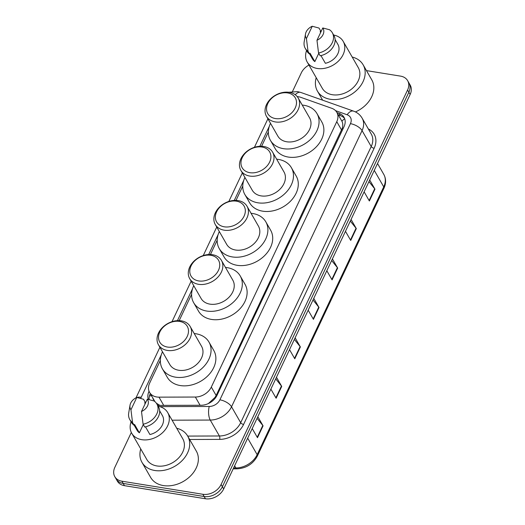 <?xml version="1.0" encoding="UTF-8"?>
<svg xmlns="http://www.w3.org/2000/svg" width="525" height="525" viewBox="0 0 525 525"><rect width="100%" height="100%" fill="white"/><g stroke="black" fill="none" stroke-linecap="round" stroke-linejoin="round"><path stroke-width="0.79" d="M160.355 360.458L149.651 383.099A14.648 11.005 -29.9 0 0 149.605 392.438A14.648 11.005 -29.9 0 0 158.99 397.149L195.352 397.038A14.648 11.005 -29.9 0 0 211.312 387.069L336.768 121.675A14.648 11.005 -29.9 0 0 336.82 112.337A14.648 11.005 -29.9 0 0 331.826 108.327L300.72 97.315A14.648 11.005 -29.9 0 0 298.607 96.777A14.648 11.005 -29.9 0 0 297.235 96.626M208.412 403.541A14.648 5.847 -90.2 0 1 208.418 403.535L215.04 397.386L216.143 395.469L342.339 128.087C343.035 125.403 342.884 123.099 341.887 121.17L336.82 112.337M156.352 403.187L159.849 405.385M149.605 392.438L154.987 401.691M268.36 131.972L261.601 146.265M242.773 186.093L236.02 200.386M217.192 240.22L210.433 254.513M191.605 294.341L179.183 320.631M366.47 70.612L400.529 76.118A14.648 11.005 150.1 0 1 407.63 80.66A14.648 11.005 150.1 0 1 407.584 89.998L221.104 484.49A14.648 11.005 150.1 0 1 202.86 494.281L121.905 481.202A14.648 11.005 150.1 0 1 114.798 476.661A14.648 11.005 150.1 0 1 114.85 467.322L131.322 432.469M292.497 91.501L301.324 72.831A14.648 11.005 150.1 0 1 308.956 65.074M114.798 476.661L117.37 481.13A14.648 11.005 150.1 0 0 124.471 485.671L205.433 498.75A14.648 11.005 150.1 0 0 223.676 488.959L410.15 94.467A14.648 11.005 150.1 0 0 410.202 85.129L408.916 82.891A14.648 11.005 150.1 0 1 408.863 92.229L222.39 486.721A14.648 11.005 150.1 0 1 204.146 496.512L123.191 483.433A14.648 11.005 150.1 0 1 116.084 478.898A14.648 11.005 150.1 0 0 123.191 483.433L204.146 496.512A14.648 11.005 150.1 0 0 222.39 486.721L408.863 92.229A14.648 11.005 150.1 0 0 408.916 82.891L407.63 80.66M149.048 391.269L149.015 391.335A14.648 11.005 -29.9 0 0 148.365 399.374M157.664 405.372A14.648 11.005 -29.9 0 0 158.353 405.392L201.082 405.254A14.648 11.005 -29.9 0 0 217.042 395.286L344.006 126.702A14.648 11.005 -29.9 0 0 344.052 117.364A14.648 11.005 -29.9 0 0 339.058 113.354L336.984 112.619M149.172 399.558A14.648 11.005 150.1 0 1 150.281 393.612M338.264 114.857L340.344 115.592A14.648 11.005 150.1 0 1 344.61 118.532M276.472 377.258L281.728 386.407L276.13 398.239L270.88 389.097M257.827 416.712L263.077 425.854L257.486 437.686L252.23 428.544M332.417 258.91L337.673 268.058L332.076 279.891L326.826 270.749M351.067 219.463L356.317 228.605L350.726 240.443L345.47 231.295M369.712 180.016L374.968 189.157L369.37 200.996L364.12 191.848M295.122 337.811L300.372 346.953L294.781 358.792L289.524 349.643M313.766 298.364L319.023 307.506L313.432 319.344L308.175 310.196M313.005 299.978L318.747 307.112A3.905 1.752 25.3 0 1 319.023 307.506M294.354 339.432L300.103 346.559A3.905 1.752 25.3 0 1 300.372 346.953M368.944 181.63L374.692 188.764A3.905 1.752 25.3 0 1 374.968 189.157M350.3 221.084L356.042 228.211A3.905 1.752 25.3 0 1 356.317 228.605M331.649 260.531L337.398 267.658A3.905 1.752 25.3 0 1 337.673 268.058M257.06 418.327L262.808 425.46A3.905 1.752 25.3 0 1 263.077 425.854M275.71 378.879L281.452 386.006A3.905 1.752 25.3 0 1 281.728 386.407M352.19 57.035A26.362 19.806 150.1 0 1 363.142 64.831A26.362 19.806 150.1 0 1 357.814 89.158A26.362 19.806 150.1 0 1 330.218 99.264A26.362 19.806 150.1 0 1 317.428 91.094A26.362 19.806 150.1 0 1 316.207 77.7M333.637 35.024A20.751 15.586 150.1 0 1 343.192 41.363A20.751 15.586 150.1 0 1 338.992 60.513A20.751 15.586 150.1 0 1 317.277 68.467A20.751 15.586 150.1 0 1 307.21 62.035A20.751 15.586 150.1 0 1 306.548 50.584M343.192 41.363L358.28 67.627A20.751 15.586 150.1 0 1 354.08 86.776A20.751 15.586 150.1 0 1 332.364 94.73A20.751 15.586 150.1 0 1 322.298 88.298L307.21 62.035M320.965 55.611L325.388 63.308A14.648 11.005 150.1 0 0 337.903 44.408L335.121 39.565M322.79 27.956A9.765 7.337 150.1 0 1 316.969 40.274L322.79 27.956L329.543 29.754A15.619 11.734 150.1 0 1 332.325 32.74A15.619 11.734 150.1 0 1 318.557 52.999L320.165 55.788A15.619 11.734 150.1 0 0 333.933 35.536L332.325 32.74M316.969 40.274L318.557 52.999M312.25 26.25L306.429 38.568A9.765 7.337 150.1 0 1 305.484 34.059A9.765 7.337 150.1 0 1 312.25 26.25L319.003 28.055L320.611 30.844L320.204 31.71L320.65 32.484M318.754 53.34L314.842 61.609A14.648 11.005 150.1 0 1 312.5 58.997L309.652 54.029M314.842 61.609L310.032 53.228L309.625 54.088A15.619 11.734 150.1 0 1 306.843 51.102L305.235 48.307A15.619 11.734 150.1 0 1 304.185 41.797L305.484 34.059M363.142 64.831L371.812 79.918A26.362 19.806 150.1 0 1 355.445 111.923M309.625 54.088L308.017 51.292A15.619 11.734 150.1 0 1 305.235 48.307M308.017 51.292L306.429 38.568M275.454 118.565A15.868 11.918 150.1 0 1 267.816 103.53A15.868 11.918 150.1 0 1 287.575 92.918A15.868 11.918 150.1 0 1 295.221 107.953A15.868 11.918 150.1 0 1 275.454 118.565M275.323 121.931A18.309 13.755 150.1 0 1 266.444 116.255A18.309 13.755 150.1 0 1 270.152 99.363A18.309 13.755 150.1 0 1 289.314 92.347A18.309 13.755 150.1 0 1 298.193 98.018A18.309 13.755 150.1 0 1 294.492 114.916A18.309 13.755 150.1 0 1 275.323 121.931M266.444 116.255L277.837 136.093A18.309 13.755 -29.9 0 0 286.722 141.77A18.309 13.755 -29.9 0 0 305.885 134.754A18.309 13.755 -29.9 0 0 309.586 117.856L298.193 98.018M302.236 105.059A26.847 20.173 150.1 0 1 303.968 105.276A26.847 20.173 150.1 0 1 316.995 113.603A26.847 20.173 150.1 0 1 311.561 138.383A26.847 20.173 150.1 0 1 283.461 148.673A26.847 20.173 150.1 0 1 270.434 140.352A26.847 20.173 150.1 0 1 270.487 123.296M316.995 113.603L321.812 121.984A26.847 20.173 150.1 0 1 316.378 146.764A26.847 20.173 150.1 0 1 288.271 157.054A26.847 20.173 150.1 0 1 275.244 148.732L270.434 140.352M249.874 172.686A15.868 11.918 150.1 0 1 242.228 157.651A15.868 11.918 150.1 0 1 261.995 147.046A15.868 11.918 150.1 0 1 269.633 162.081A15.868 11.918 150.1 0 1 249.874 172.686M249.743 176.059A18.309 13.755 150.1 0 1 240.863 170.382A18.309 13.755 150.1 0 1 244.565 153.484A18.309 13.755 150.1 0 1 263.727 146.468A18.309 13.755 150.1 0 1 272.606 152.145A18.309 13.755 150.1 0 1 268.905 169.037A18.309 13.755 150.1 0 1 249.743 176.059M240.863 170.382L252.256 190.221A18.309 13.755 -29.9 0 0 261.135 195.891A18.309 13.755 -29.9 0 0 280.298 188.875A18.309 13.755 -29.9 0 0 284.005 171.983L272.606 152.145M276.655 159.187A26.847 20.173 150.1 0 1 278.388 159.403A26.847 20.173 150.1 0 1 291.414 167.724A26.847 20.173 150.1 0 1 285.981 192.504A26.847 20.173 150.1 0 1 257.873 202.794A26.847 20.173 150.1 0 1 244.847 194.473A26.847 20.173 150.1 0 1 244.906 177.424M291.414 167.724L296.225 176.105A26.847 20.173 150.1 0 1 290.791 200.885A26.847 20.173 150.1 0 1 262.69 211.181A26.847 20.173 150.1 0 1 249.664 202.853L244.847 194.473M224.287 226.813A15.868 11.918 150.1 0 1 216.641 211.778A15.868 11.918 150.1 0 1 236.407 201.167A15.868 11.918 150.1 0 1 244.053 216.208A15.868 11.918 150.1 0 1 224.287 226.813M224.155 230.18A18.309 13.755 150.1 0 1 215.276 224.51A18.309 13.755 150.1 0 1 218.977 207.611A18.309 13.755 150.1 0 1 238.14 200.596A18.309 13.755 150.1 0 1 247.026 206.266A18.309 13.755 150.1 0 1 243.318 223.164A18.309 13.755 150.1 0 1 224.155 230.18M215.276 224.51L226.669 244.342A18.309 13.755 -29.9 0 0 235.554 250.018A18.309 13.755 -29.9 0 0 254.717 243.003A18.309 13.755 -29.9 0 0 258.418 226.104L247.026 206.266M251.068 213.308A26.847 20.173 150.1 0 1 252.801 213.524A26.847 20.173 150.1 0 1 265.827 221.852A26.847 20.173 150.1 0 1 260.393 246.632A26.847 20.173 150.1 0 1 232.286 256.922A26.847 20.173 150.1 0 1 219.26 248.601A26.847 20.173 150.1 0 1 219.319 231.545M265.827 221.852L270.644 230.232A26.847 20.173 150.1 0 1 265.21 255.012A26.847 20.173 150.1 0 1 237.103 265.302A26.847 20.173 150.1 0 1 224.077 256.981L219.26 248.601M198.706 280.934A15.868 11.918 150.1 0 1 191.061 265.899A15.868 11.918 150.1 0 1 210.827 255.294A15.868 11.918 150.1 0 1 218.466 270.329A15.868 11.918 150.1 0 1 198.706 280.934M198.575 284.307A18.309 13.755 150.1 0 1 189.689 278.631A18.309 13.755 150.1 0 1 193.397 261.739A18.309 13.755 150.1 0 1 212.559 254.717A18.309 13.755 150.1 0 1 221.438 260.393A18.309 13.755 150.1 0 1 217.737 277.292A18.309 13.755 150.1 0 1 198.575 284.307M189.689 278.631L201.088 298.469A18.309 13.755 -29.9 0 0 209.967 304.139A18.309 13.755 -29.9 0 0 229.13 297.124A18.309 13.755 -29.9 0 0 232.838 280.232L221.438 260.393M225.488 267.435A26.847 20.173 150.1 0 1 227.213 267.652A26.847 20.173 150.1 0 1 240.24 275.973A26.847 20.173 150.1 0 1 234.813 300.753A26.847 20.173 150.1 0 1 206.706 311.043A26.847 20.173 150.1 0 1 193.679 302.722A26.847 20.173 150.1 0 1 193.738 285.672M240.24 275.973L245.057 284.353A26.847 20.173 150.1 0 1 239.623 309.133A26.847 20.173 150.1 0 1 211.516 319.43A26.847 20.173 150.1 0 1 198.496 311.102L193.679 302.722M167.449 347.051A15.868 11.918 150.1 0 1 159.803 332.017A15.868 11.918 150.1 0 1 179.57 321.412A15.868 11.918 150.1 0 1 187.215 336.446A15.868 11.918 150.1 0 1 167.449 347.051M167.317 350.424A18.309 13.755 150.1 0 1 158.438 344.748A18.309 13.755 150.1 0 1 162.14 327.856A18.309 13.755 150.1 0 1 181.302 320.834A18.309 13.755 150.1 0 1 190.188 326.511A18.309 13.755 150.1 0 1 186.48 343.402A18.309 13.755 150.1 0 1 167.317 350.424M158.438 344.748L169.831 364.586A18.309 13.755 -29.9 0 0 178.717 370.256A18.309 13.755 -29.9 0 0 197.879 363.241A18.309 13.755 -29.9 0 0 201.58 346.349L190.188 326.511M194.23 333.552A26.847 20.173 150.1 0 1 195.963 333.769A26.847 20.173 150.1 0 1 208.989 342.09A26.847 20.173 150.1 0 1 203.556 366.87A26.847 20.173 150.1 0 1 175.448 377.16A26.847 20.173 150.1 0 1 162.422 368.839A26.847 20.173 150.1 0 1 162.481 351.789M208.989 342.09L213.806 350.47A26.847 20.173 150.1 0 1 208.373 375.25A26.847 20.173 150.1 0 1 180.265 385.547A26.847 20.173 150.1 0 1 167.239 377.219L162.422 368.839M176.715 428.249A26.362 19.806 150.1 0 1 187.674 436.052A26.362 19.806 150.1 0 1 182.339 460.379A26.362 19.806 150.1 0 1 154.744 470.485A26.362 19.806 150.1 0 1 141.953 462.308A26.362 19.806 150.1 0 1 140.739 448.921M187.674 436.052L196.337 451.139A26.362 19.806 150.1 0 1 191.002 475.466A26.362 19.806 150.1 0 1 163.406 485.572A26.362 19.806 150.1 0 1 150.623 477.396L141.953 462.308M158.163 406.245A20.751 15.586 150.1 0 1 167.718 412.584A20.751 15.586 150.1 0 1 163.518 431.734A20.751 15.586 150.1 0 1 141.803 439.681A20.751 15.586 150.1 0 1 131.736 433.25A20.751 15.586 150.1 0 1 131.073 421.805M167.718 412.584L182.805 438.848A20.751 15.586 150.1 0 1 178.605 457.997A20.751 15.586 150.1 0 1 156.89 465.944A20.751 15.586 150.1 0 1 146.823 459.513L131.736 433.25M145.491 426.832L149.914 434.529A14.648 11.005 150.1 0 0 162.428 415.623L159.646 410.786M147.315 399.171A9.765 7.337 150.1 0 1 141.494 411.488L147.315 399.171L154.068 400.975A15.619 11.734 150.1 0 1 156.85 403.961A15.619 11.734 150.1 0 1 143.082 424.213L144.69 427.009A15.619 11.734 150.1 0 0 158.458 406.757L156.85 403.961M141.494 411.488L143.082 424.213M136.776 397.471L130.955 409.789A9.765 7.337 150.1 0 1 130.01 405.274A9.765 7.337 150.1 0 1 136.776 397.471L143.528 399.269L145.136 402.065L144.729 402.924L145.176 403.705M143.279 424.554L139.368 432.823A14.648 11.005 150.1 0 1 137.025 430.211L134.177 425.25M139.368 432.823L134.558 424.443L134.151 425.309A15.619 11.734 150.1 0 1 131.368 422.317L129.76 419.521A15.619 11.734 150.1 0 1 128.71 413.017L130.01 405.274M134.151 425.309L132.543 422.513A15.619 11.734 150.1 0 1 129.76 419.521M132.543 422.513L130.955 409.789M152.827 398.048A4.883 3.668 -29.9 0 0 153.989 400.07M343.258 128.284A14.648 6.569 -154.7 0 0 342.339 128.087M341.887 121.17A14.648 8.124 -70.5 0 1 344.728 118.86M215.729 397.53A14.648 6.569 -154.7 0 0 215.04 397.386M151.581 395.876A14.648 6.569 -154.7 0 0 149.468 395.857M341.591 130.075L336.768 121.675M216.143 395.469L211.312 387.069M200.077 405.254L195.352 397.038M163.715 405.372L158.99 397.149M368.327 128.927A21.971 16.505 150.1 0 1 374.135 148.273L243.593 424.436A21.971 16.505 150.1 0 1 219.647 439.386L189.643 439.484M407.584 89.998L410.15 94.467M121.905 481.202L124.471 485.671M202.86 494.281L205.433 498.75M221.104 484.49L223.676 488.959M362.138 118.164A19.53 14.667 150.1 0 1 362.073 130.613L371.221 146.541A19.53 14.667 -29.9 0 0 371.287 134.085L362.138 118.164C360.163 114.824 357.322 112.488 353.607 111.149L300.733 92.426A9.765 5.414 -70.5 0 0 295.26 94.756M159.757 406.626L209.252 406.468A9.765 7.337 -29.9 0 0 219.89 399.827L350.431 123.664A9.765 4.377 25.3 0 1 362.073 130.613L231.532 406.777A19.53 14.667 150.1 0 1 210.249 420.066L219.398 435.986A19.53 14.667 -29.9 0 0 240.68 422.697L371.221 146.541A2.441 1.096 -154.7 0 0 374.135 148.273M209.252 406.468A9.765 3.898 -90.2 0 0 210.249 420.066L172.082 420.184M187.694 436.085L219.398 435.986A2.441 0.971 89.8 0 1 219.647 439.386M219.89 399.827A9.765 4.377 25.3 0 1 231.532 406.777L240.68 422.697A2.441 1.096 -154.7 0 0 243.593 424.436M350.431 123.664A9.765 7.337 -29.9 0 0 347.137 114.765L335.554 110.663M269.338 126.236L259.862 146.278M243.751 180.364L234.275 200.406M218.17 234.485L208.694 254.533M192.583 288.612L177.437 320.65M161.326 354.729L141.205 397.294A9.765 7.337 -29.9 0 0 140.766 398.423M347.137 114.765A9.765 5.414 -70.5 0 1 353.607 111.149M136.992 397.504A9.765 4.377 25.3 0 1 141.205 397.294M340.344 115.592L339.058 113.354M149.231 391.709L149.015 391.335M374.266 170.389L383.736 186.88A4.883 2.192 25.3 0 1 383.933 188.285L257.355 456.067A4.883 2.192 -154.7 0 0 257.158 454.663L383.736 186.88A19.53 14.667 -29.9 0 0 383.801 174.431C386.131 178.73 386.17 183.35 383.933 188.285M257.355 456.067C252.991 464.021 246.199 468.274 236.992 468.832A4.883 1.949 -90.2 0 1 235.876 467.952A19.53 14.667 -29.9 0 0 257.158 454.663L247.682 438.172M233.599 467.959L235.876 467.952L234.629 465.787M313.176 318.898L318.747 307.112M331.82 279.451L337.398 267.658M350.47 240.004L356.042 228.211M369.121 200.55L374.692 188.764M294.525 358.352L300.103 346.559M275.881 397.799L281.452 386.006M257.23 437.246L262.808 425.46M300.733 92.426L297.623 91.632L288.684 92.256M267.908 118.801L254.422 147.322M242.32 172.922L228.841 201.442M216.733 227.049L203.254 255.57M191.152 281.17L172.003 321.687M159.895 347.288L136.008 397.832M236.992 468.832L233.185 468.845M383.801 174.431L377.521 163.492M317.428 91.094L322.652 100.19"/></g></svg>
